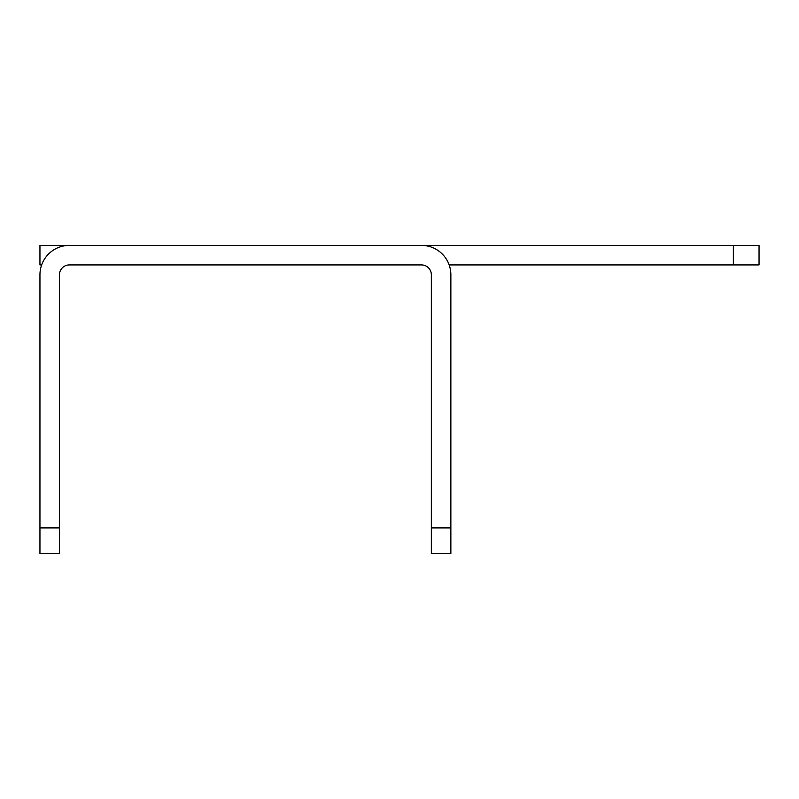 <?xml version="1.0" encoding="UTF-8"?>
<svg xmlns="http://www.w3.org/2000/svg" width="799" height="799" viewBox="0 0 799 799"><rect width="100%" height="100%" fill="white"/><g stroke="black" fill="none" stroke-linecap="round" stroke-linejoin="round"><path stroke-width="1.2" d="M449.158 264.928L759.05 264.928L759.05 245.403L39.95 245.403L39.95 264.928L41.658 264.928M421.482 245.403A29.383 29.383 0 0 1 450.866 274.786L450.866 527.909L431.35 527.909L431.35 274.786A9.858 9.858 0 0 0 421.482 264.928L69.333 264.928A9.858 9.858 0 0 0 59.466 274.786L59.466 553.597L39.95 553.597L39.95 274.786A29.383 29.383 0 0 1 69.333 245.403M431.35 274.786A9.858 9.858 0 0 0 421.482 264.928M59.466 527.909L39.95 527.909L39.95 274.786M59.466 274.786A9.858 9.858 0 0 1 69.333 264.928M431.35 527.909L431.35 553.597L450.866 553.597L450.866 527.909M733.372 264.928L733.372 245.403"/></g></svg>
